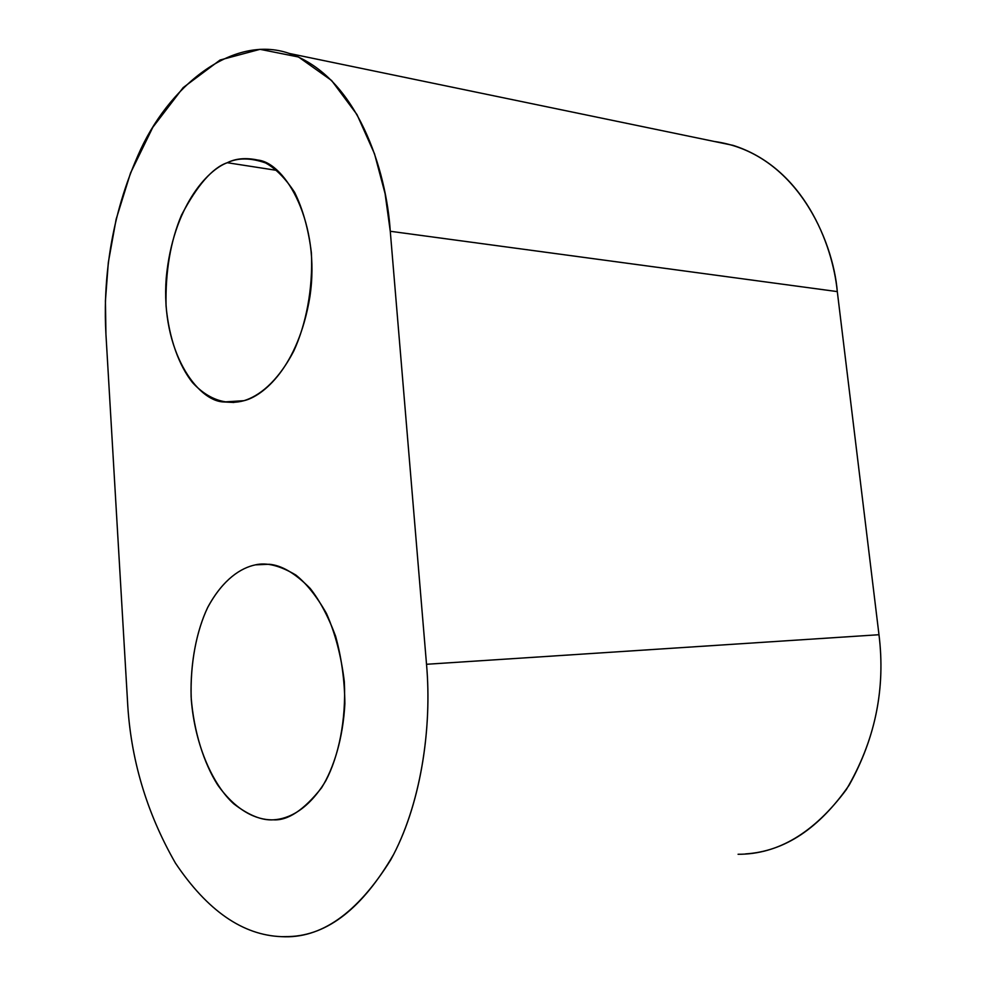 <?xml version="1.0" encoding="UTF-8"?>
<svg xmlns="http://www.w3.org/2000/svg" width="986" height="986" viewBox="0 0 986 986"><rect width="100%" height="100%" fill="white"/><g stroke="black" fill="none" stroke-linecap="round" stroke-linejoin="round"><path stroke-width="1.48" d="M745.49 853.913C784.61 851.411 819.156 828.486 849.143 785.152C875.617 737.614 885.551 687.464 878.982 634.725L426.519 664.281C432.004 726.004 421.601 800.422 393.673 854.332C362.552 908.02 327.623 935.431 288.886 936.577L281.565 936.663C242.753 935.221 207.368 910.694 175.422 863.083C146.285 812.193 130.3 757.951 127.465 700.38L105.933 334.18L127.465 700.38C130.3 757.951 146.285 812.193 175.422 863.083C207.368 910.694 242.753 935.221 281.565 936.663C320.98 938.931 357.376 913.307 390.764 859.792C420.726 805.599 432.25 728.149 426.519 664.281L878.982 634.725L837.299 291.597L390.271 231.279L426.519 664.281L390.271 231.279L385.082 193.638L374.507 153.804L357.006 114.61L331.592 80.495L298.536 57.003L260.045 49.325L220.088 60.01L183.162 87.618L152.793 127.317L130.546 172.969L116.151 219.188L108.324 262.461L105.416 300.964L105.933 334.18C103.481 290.365 107.425 224.598 137.929 155.517C167.78 86.25 232.992 33.77 289.317 53.454C357.844 77.081 386.512 171.194 390.271 231.279L837.299 291.597L878.982 634.725C885.761 689.621 874.878 741.225 846.345 789.552C814.079 832.862 777.991 854.443 738.07 854.27M255.485 564.842C241.274 567.776 223.267 578.807 207.898 607.056C196.941 629.918 190.187 661.852 191.111 696.794C193.749 731.698 203.905 763.139 217.647 784.893C236.578 811.478 256.594 819.711 271.631 819.859L273.368 819.822C287.813 820.771 303.873 810.11 321.559 787.839C333.823 768.131 343.005 738.6 344.878 703.708C344.607 680.032 341.501 657.526 335.585 636.18C328.35 616.681 319.883 600.77 310.208 588.445C295.245 573.297 281.565 565.237 269.166 564.263L255.485 564.842C266.602 562.242 280.061 565.631 295.849 575.035C306.56 583.589 316.777 596.419 326.502 613.551C335.277 633.431 341.218 656.134 344.324 681.671C346.234 720.519 338.555 756.311 325.873 780.653C308.113 810.258 288.183 819.033 273.368 819.822C261.857 820.623 248.62 815.274 233.682 803.763C213.888 785.904 195.068 746.969 191.272 699.505C189.891 664.133 196.424 631.484 207.405 608.042C222.836 579.09 241.114 567.8 255.485 564.842M277.054 170.43L227.285 162.715C207.516 169.875 172.957 206.814 166.24 277.879C160.521 350.634 197.336 401.462 223.908 401.955L243.973 400.686C262.831 396.323 298.055 367.531 309.838 297.119C320.98 224.093 285.977 162.973 257.925 160.077C245.97 157.538 235.753 158.426 227.285 162.715L277.054 170.43M714.172 141.454C795.764 152.596 833.158 239.881 837.299 291.597C832.652 243.739 803.196 167.62 733.017 145.349L289.317 53.454M243.973 400.686C229.874 404.63 210.905 402.498 192.553 382.63C179.169 365.855 169.013 338.691 166.055 305.931C165.34 271.433 170.492 241.163 181.51 215.096C197.311 185.134 212.557 167.682 227.285 162.715C237.848 157.637 250.617 157.711 265.579 162.936C275.723 168.544 285.398 178.33 294.592 192.307C302.875 209.106 308.47 229.245 311.379 252.736C313.141 289.12 305.833 324.875 293.791 350.991C276.93 383.295 258.036 396.397 243.973 400.686M233.929 402.473L223.908 401.955"/></g></svg>
